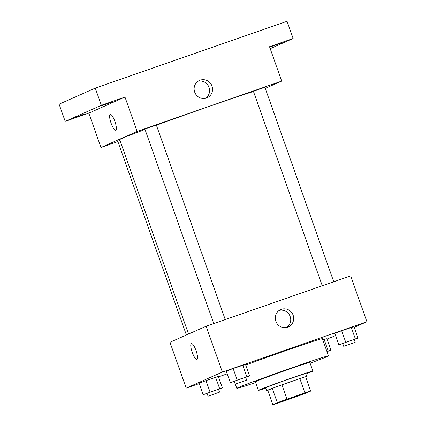 <?xml version="1.0" encoding="UTF-8"?>
<svg xmlns="http://www.w3.org/2000/svg" width="426" height="426" viewBox="0 0 426 426"><rect width="100%" height="100%" fill="white"/><g stroke="black" fill="none" stroke-linecap="round" stroke-linejoin="round"><path stroke-width="0.64" d="M305.66 393.054A15.198 0.304 -19.5 0 1 290.063 398.816A15.198 0.304 -19.5 0 1 277.438 402.969A15.198 0.304 -19.5 0 1 291.661 397.607A15.198 0.304 -19.5 0 1 306.092 392.82A15.198 0.304 -19.5 0 1 305.66 393.054M304.904 392.916L286.97 399.162A20.704 0.415 -19.5 0 0 277.331 402.708L272.842 404.7A20.704 0.415 -19.5 0 0 278.625 402.874L296.555 396.627A20.704 0.415 -19.5 0 0 306.198 393.081L310.687 391.089A20.704 0.415 -19.5 0 0 304.904 392.916L299.829 378.597L281.9 384.838L286.97 399.162M299.829 378.597A20.704 0.415 -19.5 0 1 305.612 376.765L310.687 391.089M281.9 384.838A20.704 0.415 -19.5 0 0 272.257 388.384L267.773 390.376L272.842 404.7M305.692 376.989A21.279 0.426 160.5 0 0 306.747 376.467A21.279 0.426 160.5 0 0 286.549 383.171A21.279 0.426 160.5 0 0 266.639 390.674A21.279 0.426 160.5 0 0 267.784 390.413M266.639 390.674L265.622 387.809A21.279 0.426 -19.5 0 1 285.537 380.306A21.279 0.426 -19.5 0 1 305.735 373.602L306.747 376.467M272.257 388.384L277.331 402.708M305.863 373.975A28.877 0.58 160.5 0 0 312.897 371.067A28.877 0.58 160.5 0 0 285.484 380.162A28.877 0.58 160.5 0 0 258.46 390.344A28.877 0.58 160.5 0 0 265.755 388.177M312.897 371.067L309.856 362.473A28.877 0.58 160.5 0 0 282.443 371.568A28.877 0.58 160.5 0 0 255.414 381.749L258.46 390.344M310.117 363.213A48.633 0.974 160.5 0 0 328.478 355.88A48.633 0.974 160.5 0 0 282.31 371.195A48.633 0.974 160.5 0 0 236.792 388.347A48.633 0.974 160.5 0 0 255.68 382.495M245.722 365.071A48.633 0.974 -19.5 0 1 294.952 347.462A48.633 0.974 -19.5 0 1 322.391 338.691L328.478 355.88M218.549 389.412L222.404 387.958L218.346 376.499L205.987 380.604L199.086 383.208L203.143 394.668L207.095 393.491M245.701 377.351L249.551 375.897L245.493 364.438L233.139 368.543L226.238 371.147L230.296 382.607L234.247 381.43M354.256 327.338L366.898 321.721L222.361 372.063L186.194 388.129L199.224 383.592M218.479 376.888L227.196 373.852M326.992 339.091L335.566 335.64M327.062 351.615L330.917 350.161L326.859 338.707L322.823 339.911L324.133 339.453L328.19 350.912L326.88 351.37M354.214 339.554L358.069 338.1L354.011 326.641L341.652 330.746L334.751 333.35L338.808 344.81L342.76 343.633M366.898 321.721L350.667 275.888L206.131 326.231L169.963 342.296L186.194 388.129M206.131 326.231L222.361 372.063M293.141 315.229A9.463 9.164 -114 0 1 288.327 326.896A9.463 9.164 -114 0 1 276.112 321.965A9.463 9.164 -114 0 1 280.643 309.595A9.463 9.164 -114 0 1 293.141 315.229M196.924 359.331A8.36 2.087 70.8 0 1 196.887 359.347A8.36 2.087 70.8 0 1 192.163 352.137A8.36 2.087 70.8 0 1 191.386 343.558A8.36 2.087 70.8 0 1 196.077 350.683A8.36 2.087 70.8 0 1 196.924 359.331M196.887 359.342A8.36 2.087 70.8 0 1 192.169 352.137A8.36 2.087 70.8 0 1 191.386 343.558M279.222 310.394A9.463 9.164 -114 0 1 290.17 316.55A9.463 9.164 -114 0 1 286.783 327.418M188.542 334.043L119.706 139.664A75.988 1.528 -19.5 0 1 145.021 129.456M156.422 125.244A75.988 1.528 -19.5 0 1 253.475 91.499M333.755 281.778L264.903 87.341L259.849 88.997L253.438 91.398L322.274 285.777M186.386 335.001L117.773 141.256L119.962 140.378M213.761 323.574L144.925 129.195L150.618 127.049L156.385 125.137L225.242 319.575M265.27 88.384L281.687 81.094L137.151 131.437L100.983 147.502L117.901 141.613M270.212 48.676L293.141 38.489L287.055 21.3L95.264 88.102L59.102 104.168L65.189 121.357L88.81 113.13L100.983 147.502M293.141 38.489L269.514 46.716L281.687 81.094M95.264 88.102L101.351 105.291L65.189 121.357M137.151 131.437L124.978 97.059L101.351 105.291M211.988 86.063A9.463 9.164 -114 0 1 207.174 97.724A9.463 9.164 -114 0 1 194.959 92.799A9.463 9.164 -114 0 1 199.49 80.429A9.463 9.164 -114 0 1 211.988 86.063M124.978 97.059L88.81 113.13M115.771 130.159A8.36 2.087 70.8 0 1 115.734 130.175A8.36 2.087 70.8 0 1 111.01 122.965A8.36 2.087 70.8 0 1 110.233 114.386A8.36 2.087 70.8 0 1 114.924 121.511A8.36 2.087 70.8 0 1 115.771 130.159M115.734 130.175A8.36 2.087 70.8 0 1 111.016 122.965A8.36 2.087 70.8 0 1 110.233 114.386M198.069 81.222A9.463 9.164 -114 0 1 209.017 87.383A9.463 9.164 -114 0 1 205.63 98.246M82.378 114.786L85.402 113.96L74.364 117.762L82.378 114.786M109.53 102.725L112.555 101.894L101.516 105.701L109.53 102.725M279.083 43.665L282.108 42.84L271.069 46.647L279.083 43.665M358.069 338.1L338.808 344.81M343.723 346.349L342.706 343.484L348.399 341.338L354.171 339.426L355.183 342.291L343.723 346.349L355.183 342.291M354.011 326.641L351.285 327.392L355.343 338.851M351.285 327.392L341.652 330.746L345.71 342.206M341.652 330.746L334.751 333.35M249.551 375.897L230.296 382.607M235.211 384.145L234.194 381.281L239.886 379.135L245.653 377.223L246.67 380.088L235.211 384.145L246.67 380.088M245.493 364.438L242.767 365.188L246.824 376.648M242.767 365.188L233.139 368.543L237.197 380.003M233.139 368.543L226.238 371.147M330.917 350.161L328.19 350.912M326.928 351.498L327.956 354.4M326.859 338.707L324.133 339.453M222.404 387.958L203.143 394.668M208.058 396.207L207.041 393.342L212.734 391.196L218.501 389.284L219.518 392.149L208.058 396.207L219.518 392.149M218.346 376.499L215.615 377.25L219.672 388.709M215.615 377.25L205.987 380.604L210.045 392.064M205.987 380.604L199.086 383.208M235.301 384.135L236.792 388.347"/></g></svg>
